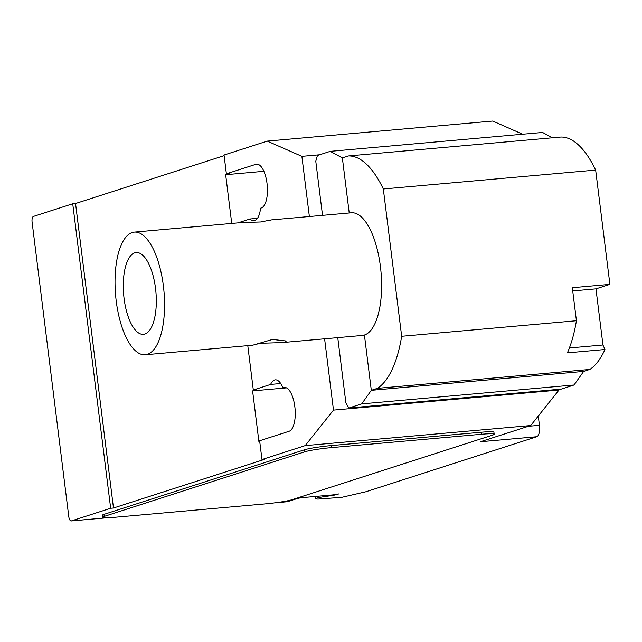 <?xml version="1.0" encoding="UTF-8"?>
<svg xmlns="http://www.w3.org/2000/svg" width="642" height="642" viewBox="0 0 642 642"><rect width="100%" height="100%" fill="white"/><g stroke="black" fill="none" stroke-linecap="round" stroke-linejoin="round"><path stroke-width="0.96" d="M268.059 220.896L271.157 219.925L351.383 212.791A61.576 24.26 84.9 0 1 380.738 269.247A61.576 24.26 84.9 0 1 364.423 335.02A61.576 24.26 84.9 0 1 362.297 335.453L282.071 342.595L262.755 343.205L255.829 344.24M145.261 354.769A61.576 24.26 -95.1 0 0 147.387 354.336A61.576 24.26 -95.1 0 0 163.694 288.563A61.576 24.26 -95.1 0 0 134.339 232.107A61.576 24.26 -95.1 0 0 132.212 232.54A61.576 24.26 -95.1 0 0 115.905 298.313A61.576 24.26 -95.1 0 0 145.261 354.769L252.731 345.203L272.513 339.441L286.284 341.014L285.032 342.09L282.071 342.595M144.859 334.041A41.048 16.17 84.9 0 1 143.439 334.33A41.048 16.17 84.9 0 1 123.874 296.692A41.048 16.17 84.9 0 1 134.74 252.836A41.048 16.17 84.9 0 1 136.16 252.547A41.048 16.17 84.9 0 1 155.733 290.184A41.048 16.17 84.9 0 1 144.859 334.041M271.157 219.925L260.564 221.98L241.817 222.541L134.339 232.107M595.969 288.86L602.958 344.995L604.957 349.513L567.367 352.859A114.725 45.197 -95.1 0 0 576.428 320.735L572.319 287.72L609.9 284.374L595.969 288.86L572.72 290.93M569.39 347.98L602.958 344.995M322.525 215.359L315.784 161.246L317.429 155.484L330.245 151.351L342.363 157.924L348.494 155.95A114.725 45.197 84.9 0 1 383.322 188.981L401.675 336.288L576.428 320.735M401.675 336.288A114.725 45.197 84.9 0 1 377.44 388.346L589.781 369.447A114.725 45.197 -95.1 0 0 604.957 349.513M377.44 388.346L371.309 390.32L361.695 403.89L348.887 408.015L345.886 402.887L337.756 337.636M348.887 408.015L561.22 389.116L574.036 384.991L583.65 371.413L589.781 369.447M361.695 403.89L574.036 384.991M364.423 335.02L371.309 390.32L583.65 371.413M609.9 284.374L595.664 170.082A114.725 45.197 -95.1 0 0 560.835 137.051L348.494 155.95M383.322 188.981L595.664 170.082M552.441 137.797L542.586 132.453L330.245 151.351M558.893 389.325L558.981 390.039L530.701 425.542L480.393 441.744L536.768 436.721L365.932 491.74L341.865 497.301L318.448 499.043A13.338 1.091 -7.1 0 1 315.736 498.722A13.338 1.091 -7.1 0 1 316.755 498.16A13.338 1.091 -7.1 0 1 332.404 495.592L338.799 493.915A5.128 0.417 -7.1 0 1 332.131 494.966L303.947 497.47A5.128 0.417 172.9 0 0 297.286 498.521L287.455 501.683L275.394 502.758M536.768 436.721A10.264 4.045 -95.1 0 0 539.432 425.309L538.277 416.024M75.555 203.514L113.482 508.015L110.665 508.263L71.358 520.919A5.128 2.022 84.9 0 1 71.182 520.959A5.128 2.022 84.9 0 1 68.766 516.481L32.1 222.132A5.128 2.022 84.9 0 1 33.432 216.426L72.731 203.763L75.555 203.514L224.122 155.669M287.03 501.723L287.455 501.683M102.672 517.243L102.415 515.213A20.528 1.677 -7.1 0 1 103.996 514.354L304.428 449.801L304.685 451.832L104.245 516.385A20.528 1.677 -7.1 0 0 102.672 517.243A20.528 1.677 -7.1 0 0 115.175 517.243L265.507 503.858A20.528 1.677 -7.1 0 0 292.158 499.661L492.599 435.107A20.528 1.677 -7.1 0 0 494.171 434.241L493.923 432.21A20.528 1.677 -7.1 0 0 481.412 432.218L481.661 434.249A20.528 1.677 -7.1 0 1 494.171 434.241M481.661 434.249L331.336 447.626L331.079 445.596L481.412 432.218M304.685 451.832A20.528 1.677 -7.1 0 1 331.336 447.626M522.684 134.226L492.767 121.041L267.273 141.112L301.876 156.359L309.372 216.523M286.484 387.88L252.595 390.898L256.134 389.758L253.309 390.007L270.619 384.43L280.731 383.531M259.713 441.391L258.911 441.648L252.595 390.898M231.738 223.44L225.663 174.704L229.202 173.565L226.385 173.813L255.861 164.32A22.061 8.691 84.9 0 1 256.623 164.167A22.061 8.691 84.9 0 1 267.136 184.398A22.061 8.691 84.9 0 1 261.294 207.968L260.572 208.201A22.061 8.691 84.9 0 1 253.935 220.8A22.061 8.691 84.9 0 1 250.019 218.986L237.909 222.886M530.701 425.542L305.207 445.612L261.968 459.536L264.793 459.287L113.482 508.015M270.619 384.43A22.061 8.691 84.9 0 1 275.314 379.847A22.061 8.691 84.9 0 1 282.953 387.848L283.676 387.616A22.061 8.691 84.9 0 1 284.438 387.463A22.061 8.691 84.9 0 1 294.951 407.694A22.061 8.691 84.9 0 1 289.109 431.263L259.633 440.757L261.968 459.536M285.77 387.599L282.953 387.848M257.482 218.328L250.019 218.986M304.428 449.801A20.528 1.677 -7.1 0 1 331.079 445.596M226.385 173.813L224.042 155.035L267.273 141.112M263.894 171.302L225.663 174.704M247.788 345.645L253.309 390.007M110.665 508.263L72.731 203.763M305.207 445.612L333.487 410.11L558.981 390.039M324.603 338.807L333.487 410.11M319.58 154.786L301.876 156.359M342.363 157.924L349.224 212.975M332.323 494.942L332.404 495.592M334.811 495.191L334.747 494.669M107.182 517.733L71.358 520.919M104.245 516.385L103.996 514.354M528.358 426.296L539.432 425.309M285.208 387.479L283.676 387.616M257.402 164.183L255.861 164.32M315.736 498.722L315.447 496.451M71.182 520.959L107.495 517.725M274.912 502.822L287.263 501.723"/></g></svg>
